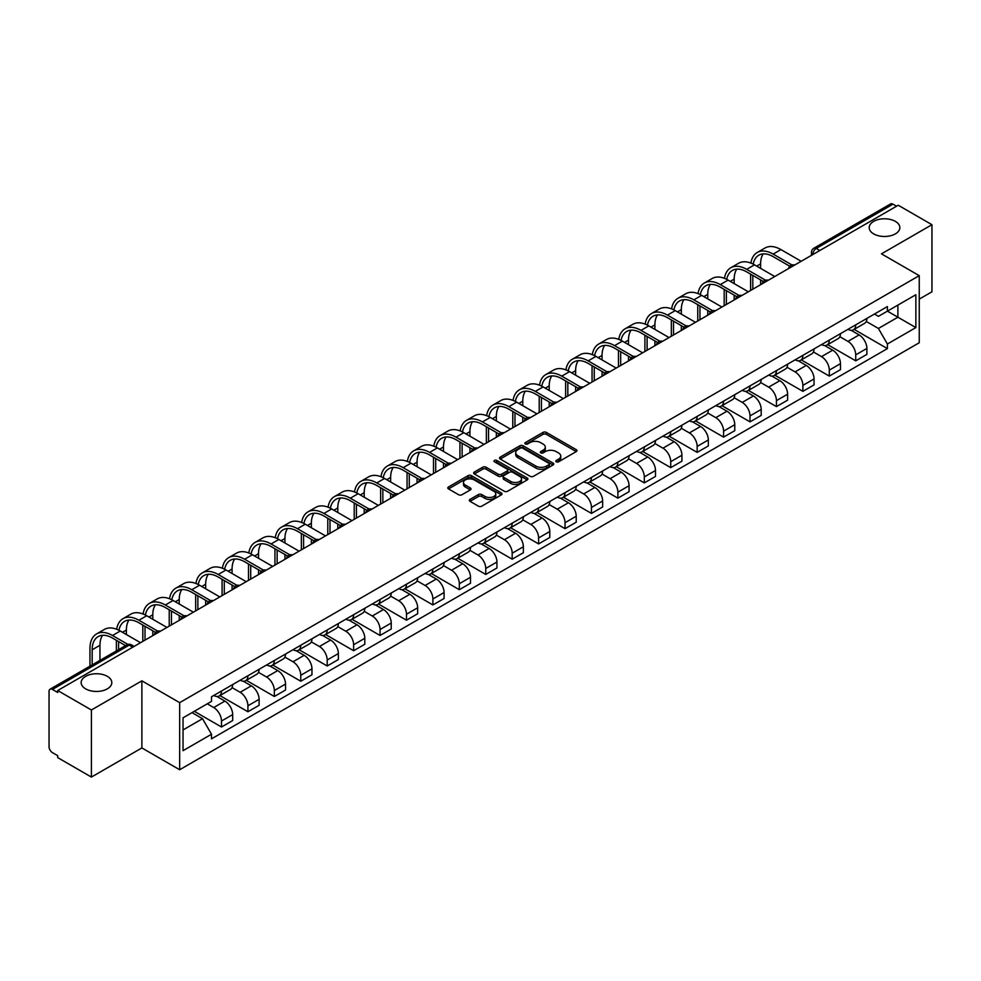 <?xml version="1.0" encoding="UTF-8"?>
<svg xmlns="http://www.w3.org/2000/svg" width="981" height="981" viewBox="0 0 981 981"><rect width="100%" height="100%" fill="white"/><g stroke="black" fill="none" stroke-linecap="round" stroke-linejoin="round"><path stroke-width="1.47" d="M556.276 461.793A1.643 0.944 0 0 0 558.606 461.793L576.264 451.591A2.354 1.361 0 0 0 576.963 450.635A2.354 1.361 0 0 0 576.264 449.678L546.343 432.4A2.354 1.361 0 0 0 543.008 432.4L525.35 442.59A1.643 0.944 0 0 0 524.86 443.265A1.643 0.944 0 0 0 525.35 443.939A1.643 0.944 0 0 0 527.68 443.939L529.961 442.615A7.529 4.341 0 0 1 540.605 442.615L543.094 444.062A7.529 4.341 0 0 1 545.301 447.128A7.529 4.341 0 0 1 543.094 450.205L540.813 451.518A1.643 0.944 0 0 0 540.323 452.192A1.643 0.944 0 0 0 540.813 452.866A1.643 0.944 0 0 0 543.143 452.866L545.424 451.542A7.529 4.341 0 0 1 556.068 451.542L558.557 452.989A7.529 4.341 0 0 1 560.764 456.055A7.529 4.341 0 0 1 558.557 459.133L556.276 460.457A1.643 0.944 0 0 0 555.798 461.119A1.643 0.944 0 0 0 556.276 461.793L556.276 460.457M107.321 676.338A15.328 8.854 0 0 0 90.62 674.425A15.328 8.854 0 0 0 81.153 682.604A15.328 8.854 0 0 0 85.641 688.858A15.328 8.854 0 0 0 102.343 690.783A15.328 8.854 0 0 0 111.809 682.604A15.328 8.854 0 0 0 107.321 676.338M895.359 221.375A15.328 8.854 0 0 0 878.657 219.45A15.328 8.854 0 0 0 869.191 227.629A15.328 8.854 0 0 0 873.679 233.895A15.328 8.854 0 0 0 890.38 235.808A15.328 8.854 0 0 0 899.847 227.629A15.328 8.854 0 0 0 895.359 221.375M470.022 499.403A2.354 1.361 0 0 0 469.335 500.359A2.354 1.361 0 0 0 470.022 501.328L478.421 506.171A2.354 1.361 0 0 0 481.745 506.171L501.365 494.841A2.354 1.361 0 0 0 502.051 493.884A2.354 1.361 0 0 0 501.365 492.928L471.432 475.638A2.354 1.361 0 0 0 468.109 475.638L448.489 486.968A2.354 1.361 0 0 0 447.802 487.925A2.354 1.361 0 0 0 448.489 488.894L458.63 494.743A2.354 1.361 0 0 0 461.953 494.743L470.353 489.899A2.354 1.361 0 0 0 471.039 488.943A2.354 1.361 0 0 0 470.353 487.974L465.325 485.08A6.291 3.63 0 0 1 463.473 482.505A6.291 3.63 0 0 1 467.361 479.157A6.291 3.63 0 0 1 474.215 479.942L493.921 491.309A6.291 3.63 0 0 1 495.761 493.884A6.291 3.63 0 0 1 491.886 497.232A6.291 3.63 0 0 1 485.031 496.447L481.745 494.559A2.354 1.361 0 0 0 478.421 494.559L470.022 499.403L470.022 501.328L478.421 496.509L478.421 494.559M179.658 702.654L141.877 680.839L91.405 709.986L57.695 690.526L898.24 205.237L931.95 224.698L881.465 253.846L919.246 275.649L179.658 702.654L179.658 769.742L919.246 342.749L919.246 275.649M530.132 476.312A2.354 1.361 0 0 0 533.456 476.312L553.076 464.982A2.354 1.361 0 0 0 553.762 464.025A2.354 1.361 0 0 0 553.076 463.069L523.143 445.791A2.354 1.361 0 0 0 519.82 445.791L500.2 457.121A2.354 1.361 0 0 0 499.513 458.078A2.354 1.361 0 0 0 500.2 459.034L530.132 476.312M495.123 462.149A1.643 0.944 0 0 1 496.791 462.382L496.791 460.432L527.214 477.992A2.354 1.361 0 0 1 527.901 478.961A2.354 1.361 0 0 1 527.214 479.917L507.594 491.248A2.354 1.361 0 0 1 504.271 491.248L474.338 473.958L474.338 472.045A2.354 1.361 0 0 0 473.651 473.001A2.354 1.361 0 0 0 474.338 473.958M474.338 472.045L482.738 467.201A2.354 1.361 0 0 1 486.061 467.201L498.201 474.203A2.354 1.361 0 0 0 501.524 474.203L507.103 470.99A2.354 1.361 0 0 0 507.79 470.022A2.354 1.361 0 0 0 507.103 469.065L494.461 461.769A1.643 0.944 0 0 1 493.983 461.095A1.643 0.944 0 0 1 495 460.224A1.643 0.944 0 0 1 496.791 460.432M91.405 709.986L91.405 777.075L57.695 757.614L57.695 755.664L52.434 752.623A4.795 2.771 -120 0 1 49.05 746.762L49.05 691.409A4.795 2.771 -120 0 1 50.043 689.214L126.782 644.909A4.795 2.771 60 0 1 129.173 645.142L52.434 689.447A4.795 2.771 -120 0 0 50.043 689.214M919.246 299.119L931.95 291.786L931.95 224.698M91.405 777.075L141.877 747.939L179.658 769.742M57.695 690.526L57.695 692.476L52.434 689.447M819.809 250.523L816.253 248.463A4.795 2.771 60 0 0 813.85 248.23L890.589 203.925A4.795 2.771 60 0 1 892.992 204.158L816.253 248.463A4.795 2.771 120 0 0 812.869 254.337L812.869 254.533M896.548 206.218L892.992 204.158M855.726 324.846A11.024 6.364 60 0 1 853.433 329.788L864.617 323.338A11.024 6.364 -120 0 0 866.897 318.396M839.859 336.716L847.927 341.376A11.024 6.364 60 0 1 855.726 354.877L866.897 348.414A11.024 6.364 -120 0 0 859.111 334.926L851.103 330.303M866.897 348.414L866.897 354.386L855.726 360.836L827.694 344.662M853.433 329.788A11.024 6.364 60 0 1 848.013 329.297M855.726 354.877L855.726 360.836M829.301 340.1A11.024 6.364 60 0 1 827.008 345.054L838.191 338.592A11.024 6.364 -120 0 0 840.472 333.65M801.269 359.917L829.301 376.091L840.472 369.641L840.472 363.669A11.024 6.364 -120 0 0 832.685 350.18L824.678 345.557M827.008 345.054A11.024 6.364 60 0 1 821.588 344.552M813.433 351.971L821.502 356.63A11.024 6.364 60 0 1 829.301 370.131L829.301 376.091M802.863 355.355A11.024 6.364 60 0 1 800.582 360.309L811.765 353.847A11.024 6.364 -120 0 0 814.046 348.905M774.843 375.171L802.875 391.345L814.046 384.895L814.046 378.936A11.024 6.364 -120 0 0 806.259 365.435L798.252 360.812M800.582 360.309A11.024 6.364 60 0 1 795.162 359.806M787.007 367.225L795.076 371.885A11.024 6.364 60 0 1 802.875 385.386L802.875 391.345M776.437 370.622A11.024 6.364 60 0 1 774.156 375.564L785.34 369.114A11.024 6.364 -120 0 0 787.62 364.159M748.417 390.426L776.437 406.612L787.62 400.15L787.62 394.19A11.024 6.364 -120 0 0 779.834 380.689L771.826 376.066M774.156 375.564A11.024 6.364 60 0 1 768.736 375.061M760.582 382.48L768.65 387.139A11.024 6.364 60 0 1 776.437 400.64L776.437 406.612M750.011 385.876A11.024 6.364 60 0 1 747.73 390.818L758.914 384.368A11.024 6.364 -120 0 0 761.195 379.414M721.991 405.68L750.011 421.867L761.195 415.404L761.195 409.445A11.024 6.364 -120 0 0 753.408 395.944L745.401 391.333M747.73 390.818A11.024 6.364 60 0 1 742.31 390.328M734.156 397.746L742.225 402.406A11.024 6.364 60 0 1 750.011 415.895L750.011 421.867M723.586 401.131A11.024 6.364 60 0 1 721.305 406.073L732.488 399.623A11.024 6.364 -120 0 0 734.769 394.681M695.566 420.935L723.586 437.121L734.769 430.671L734.769 424.699A11.024 6.364 -120 0 0 726.982 411.198L718.975 406.588M721.305 406.073A11.024 6.364 60 0 1 715.885 405.582M707.718 413.001L715.799 417.661A11.024 6.364 60 0 1 723.586 431.162L723.586 437.121M697.16 416.385A11.024 6.364 60 0 1 694.879 421.34L706.062 414.877A11.024 6.364 -120 0 0 708.343 409.935M669.14 436.202L697.16 452.376L708.343 445.926L708.343 439.954A11.024 6.364 -120 0 0 700.557 426.465L692.549 421.842M694.879 421.34A11.024 6.364 60 0 1 689.459 420.837M681.292 428.256L689.373 432.915A11.024 6.364 60 0 1 697.16 446.416L697.16 452.376M670.734 431.64A11.024 6.364 60 0 1 668.453 436.594L679.637 430.132A11.024 6.364 -120 0 0 681.918 425.19M642.714 451.456L670.734 467.63L681.918 461.18L681.918 455.221A11.024 6.364 -120 0 0 674.131 441.72L666.124 437.097M668.453 436.594A11.024 6.364 60 0 1 663.033 436.091M654.867 443.51L662.948 448.17A11.024 6.364 60 0 1 670.734 461.671L670.734 467.63M644.309 446.907A11.024 6.364 60 0 1 642.028 451.849L653.211 445.399A11.024 6.364 -120 0 0 655.492 440.444M616.289 466.711L644.309 482.897L655.492 476.435L655.492 470.475A11.024 6.364 -120 0 0 647.705 456.974L639.698 452.351M642.028 451.849A11.024 6.364 60 0 1 636.608 451.346M628.441 458.765L636.522 463.424A11.024 6.364 60 0 1 644.309 476.925L644.309 482.897M617.883 462.161A11.024 6.364 60 0 1 615.602 467.103L626.785 460.653A11.024 6.364 -120 0 0 629.066 455.699M589.863 481.965L617.883 498.152L629.066 491.689L629.066 485.73A11.024 6.364 -120 0 0 621.28 472.229L613.272 467.606M615.602 467.103A11.024 6.364 60 0 1 610.182 466.613M602.015 474.019L610.096 478.691A11.024 6.364 60 0 1 617.883 492.18L617.883 498.152M591.457 477.416A11.024 6.364 60 0 1 589.176 482.358L600.36 475.908A11.024 6.364 -120 0 0 602.641 470.966M563.437 497.22L591.457 513.406L602.641 506.956L602.641 500.984A11.024 6.364 -120 0 0 594.854 487.483L586.846 482.873M589.176 482.358A11.024 6.364 60 0 1 583.756 481.867M575.589 489.286L583.67 493.946A11.024 6.364 60 0 1 591.457 507.435L591.457 513.406M565.031 492.67A11.024 6.364 60 0 1 562.751 497.625L573.934 491.162A11.024 6.364 -120 0 0 576.215 486.22M537.012 512.487L565.031 528.661L576.215 522.211L576.215 516.239A11.024 6.364 -120 0 0 568.428 502.75L560.421 498.127M562.751 497.625A11.024 6.364 60 0 1 557.331 497.122M549.164 504.541L557.245 509.2A11.024 6.364 60 0 1 565.031 522.701L565.031 528.661M538.606 507.925A11.024 6.364 60 0 1 536.325 512.879L547.508 506.417A11.024 6.364 -120 0 0 549.789 501.475M510.586 527.741L538.606 543.915L549.789 537.465L549.789 531.494A11.024 6.364 -120 0 0 542.003 518.005L533.995 513.382M536.325 512.879A11.024 6.364 60 0 1 530.905 512.376M522.738 519.795L530.819 524.455A11.024 6.364 60 0 1 538.606 537.956L538.606 543.915M512.18 523.192A11.024 6.364 60 0 1 509.899 528.134L521.083 521.684A11.024 6.364 -120 0 0 523.364 516.729M484.16 542.996L512.18 559.182L523.364 552.72L523.364 546.76A11.024 6.364 -120 0 0 515.577 533.259L507.569 528.636M509.899 528.134A11.024 6.364 60 0 1 504.479 527.631M496.312 535.05L504.393 539.709A11.024 6.364 60 0 1 512.18 553.21L512.18 559.182M485.754 538.446A11.024 6.364 60 0 1 483.474 543.388L494.657 536.938A11.024 6.364 -120 0 0 496.938 531.984M457.735 558.25L485.754 574.437L496.938 567.974L496.938 562.015A11.024 6.364 -120 0 0 489.139 548.514L481.144 543.891M483.474 543.388A11.024 6.364 60 0 1 478.054 542.898M469.887 550.304L477.968 554.976A11.024 6.364 60 0 1 485.754 568.465L485.754 574.437M459.329 553.701A11.024 6.364 60 0 1 457.048 558.643L468.231 552.193A11.024 6.364 -120 0 0 470.512 547.251M431.309 573.505L459.329 589.691L470.512 583.241L470.512 577.269A11.024 6.364 -120 0 0 462.713 563.768L454.718 559.158M457.048 558.643A11.024 6.364 60 0 1 451.628 558.152M443.461 565.571L451.542 570.231A11.024 6.364 60 0 1 459.329 583.72L459.329 589.691M432.903 568.955A11.024 6.364 60 0 1 430.622 573.91L441.806 567.447A11.024 6.364 -120 0 0 444.086 562.505M404.883 588.772L432.903 604.946L444.086 598.496L444.086 592.524A11.024 6.364 -120 0 0 436.287 579.035L428.292 574.412M430.622 573.91A11.024 6.364 60 0 1 425.202 573.407M417.035 580.826L425.116 585.485A11.024 6.364 60 0 1 432.903 598.986L432.903 604.946M406.477 584.21A11.024 6.364 60 0 1 404.197 589.164L415.38 582.702A11.024 6.364 -120 0 0 417.661 577.76M378.458 604.026L406.477 620.2L417.661 613.75L417.661 607.779A11.024 6.364 -120 0 0 409.862 594.29L401.867 589.667M404.197 589.164A11.024 6.364 60 0 1 398.776 588.661M390.61 596.08L398.691 600.74A11.024 6.364 60 0 1 406.477 614.241L406.477 620.2M380.052 599.477A11.024 6.364 60 0 1 377.771 604.419L388.954 597.969A11.024 6.364 -120 0 0 391.235 593.015M352.032 619.281L380.052 635.467L391.235 629.005L391.235 623.045A11.024 6.364 -120 0 0 383.436 609.544L375.441 604.921M377.771 604.419A11.024 6.364 60 0 1 372.351 603.916M364.184 611.335L372.265 615.994A11.024 6.364 60 0 1 380.052 629.495L380.052 635.467M353.626 614.731A11.024 6.364 60 0 1 351.345 619.673L362.529 613.223A11.024 6.364 -120 0 0 364.809 608.269M325.606 634.535L353.626 650.722L364.809 644.259L364.809 638.3A11.024 6.364 -120 0 0 357.01 624.799L349.015 620.176M351.345 619.673A11.024 6.364 60 0 1 345.925 619.183M337.758 626.589L345.839 631.261A11.024 6.364 60 0 1 353.626 644.75L353.626 650.722M327.2 629.986A11.024 6.364 60 0 1 324.919 634.928L336.103 628.478A11.024 6.364 -120 0 0 338.384 623.536M299.168 649.79L327.2 665.976L338.384 659.526L338.384 653.554A11.024 6.364 -120 0 0 330.585 640.053L322.59 635.443M324.919 634.928A11.024 6.364 60 0 1 319.499 634.437M311.333 641.856L319.414 646.516A11.024 6.364 60 0 1 327.2 660.005L327.2 665.976M300.775 645.24A11.024 6.364 60 0 1 298.494 650.182L309.677 643.732A11.024 6.364 -120 0 0 311.958 638.79M272.743 665.057L300.775 681.231L311.958 674.781L311.958 668.809A11.024 6.364 -120 0 0 304.159 655.32L296.164 650.697M298.494 650.182A11.024 6.364 60 0 1 293.061 649.692M284.907 657.111L292.988 661.77A11.024 6.364 60 0 1 300.775 675.271L300.775 681.231M274.349 660.495A11.024 6.364 60 0 1 272.068 665.449L283.251 658.987A11.024 6.364 -120 0 0 285.532 654.045M246.317 680.311L274.349 696.485L285.532 690.035L285.532 684.064A11.024 6.364 -120 0 0 277.733 670.575L269.738 665.952M272.068 665.449A11.024 6.364 60 0 1 266.636 664.946M258.481 672.365L266.562 677.025A11.024 6.364 60 0 1 274.349 690.526L274.349 696.485M247.923 675.75A11.024 6.364 60 0 1 245.642 680.704L256.826 674.241A11.024 6.364 -120 0 0 259.107 669.3M219.891 695.566L247.923 711.752L259.107 705.29L259.107 699.33A11.024 6.364 -120 0 0 251.308 685.829L243.313 681.206M245.642 680.704A11.024 6.364 60 0 1 240.21 680.201M232.056 687.62L240.137 692.279A11.024 6.364 60 0 1 247.923 705.78L247.923 711.752M221.498 691.016A11.024 6.364 60 0 1 219.217 695.958L230.4 689.508A11.024 6.364 -120 0 0 232.681 684.554M194.312 711.311L221.498 727.007L232.681 720.545L232.681 714.585A11.024 6.364 -120 0 0 224.882 701.084L216.887 696.461M219.217 695.958A11.024 6.364 60 0 1 213.784 695.468M207.273 703.818L213.699 707.546A11.024 6.364 60 0 1 221.498 721.035L221.498 727.007M874.439 314.043L878.424 316.336L915.862 294.729L897.897 305.091L897.897 317.219L878.424 328.463L866.284 321.461M183.042 729.938L202.527 718.693L211.504 734.242L183.042 750.673L183.042 717.81L211.504 701.378L211.504 696.78L887.4 306.562L887.4 311.149L915.862 327.58L887.4 344.012L878.424 328.463M915.862 294.729L915.862 327.58M211.504 734.242L211.504 738.84L887.4 348.611L887.4 344.012M141.877 680.839L141.877 747.939M202.527 718.693L192.018 712.623M854.12 329.395L887.4 348.611M556.926 462.026L558.557 461.082A7.529 4.341 0 0 0 560.764 458.017L560.764 456.055M545.301 447.128L545.301 449.09A7.529 4.341 0 0 1 543.094 452.155L541.463 453.099M576.239 451.616L546.343 434.35A2.354 1.361 0 0 0 543.008 434.35L526 444.172M553.039 465.006L523.143 447.741A2.354 1.361 0 0 0 519.82 447.741L500.224 459.059M548.919 464.7A1.643 0.944 0 0 0 549.397 464.025A1.643 0.944 0 0 0 548.919 463.351L522.64 448.182A1.643 0.944 0 0 0 520.322 448.182L517.907 449.58A7.529 4.341 0 0 0 515.699 452.646A7.529 4.341 0 0 0 517.907 455.724L535.859 466.085A7.529 4.341 0 0 0 546.503 466.085L548.919 464.7L548.919 466.649A1.643 0.944 0 0 0 549.397 465.987L549.397 464.025M515.699 452.646L515.699 454.608A7.529 4.341 0 0 0 517.907 457.686L517.907 455.724M548.919 466.649L546.503 468.047A7.529 4.341 0 0 1 535.859 468.047L517.907 457.686M474.375 473.982L482.738 469.151L482.738 467.201M507.79 470.022L507.79 471.984A2.354 1.361 0 0 1 507.103 472.94L501.524 476.165A2.354 1.361 0 0 1 498.201 476.165L486.061 469.151A2.354 1.361 0 0 0 482.738 469.151M496.791 462.382L527.189 479.93M510.794 481.475A6.291 3.63 0 0 0 517.649 482.26A6.291 3.63 0 0 0 521.536 478.912A6.291 3.63 0 0 0 519.697 476.337L512.756 472.327A2.354 1.361 0 0 0 509.421 472.327L503.854 475.552A2.354 1.361 0 0 0 503.167 476.508A2.354 1.361 0 0 0 503.854 477.465L510.794 481.475L510.794 483.437A6.291 3.63 0 0 0 517.649 484.222A6.291 3.63 0 0 0 521.536 480.862L521.536 478.912M503.167 476.508L503.167 478.458A2.354 1.361 0 0 0 503.854 479.427L503.854 477.465M510.794 483.437L503.854 479.427M495.761 493.884L495.761 495.834A6.291 3.63 0 0 1 491.886 499.194A6.291 3.63 0 0 1 485.031 498.409L481.745 496.509A2.354 1.361 0 0 0 478.421 496.509M463.473 482.505L463.473 484.467A6.291 3.63 0 0 0 465.325 487.03L465.325 485.08M470.353 487.974L470.353 489.899L465.325 487.03M501.365 492.928L501.365 494.841L471.432 477.6A2.354 1.361 0 0 0 468.109 477.6L448.513 488.906L448.489 486.968M753.187 264.122A28.743 16.603 60 0 1 758.767 255.207A28.743 16.603 60 0 1 773.138 256.63L789.791 266.243M801.17 261.277L780.937 249.591A31.858 18.394 -120 0 0 764.996 248.009L757.209 252.509A31.858 18.394 -120 0 0 750.906 263.104M791.974 264.956L773.138 254.091A31.858 18.394 -120 0 0 757.209 252.509M750.612 274.14L750.612 290.474M752.807 289.199L752.807 275.403M760.606 284.698L760.606 279.904M760.606 268.365L760.606 263.864A28.743 16.603 60 0 1 763.206 253.883M726.749 279.377A28.743 16.603 60 0 1 732.341 270.462A28.743 16.603 60 0 1 746.713 271.884L763.365 281.498M774.745 276.532L754.512 264.845A31.858 18.394 -120 0 0 738.57 263.264L730.784 267.764A31.858 18.394 -120 0 0 724.468 278.359M765.548 280.223L746.713 269.346A31.858 18.394 -120 0 0 730.784 267.764M724.186 289.395L724.186 305.729M726.381 304.453L726.381 290.67M734.18 299.953L734.18 295.158M734.18 283.619L734.18 279.119A28.743 16.603 60 0 1 736.78 269.15M700.324 294.643A28.743 16.603 60 0 1 705.915 285.716A28.743 16.603 60 0 1 720.287 287.139L736.939 296.752M748.319 291.786L728.086 280.1A31.858 18.394 -120 0 0 712.145 278.518L704.358 283.019A31.858 18.394 -120 0 0 698.043 293.613M739.122 295.477L720.287 284.6A31.858 18.394 -120 0 0 704.358 283.019M697.761 304.65L697.761 320.983M699.956 319.708L699.956 305.925M707.755 315.208L707.755 310.425M707.755 298.874L707.755 294.386A28.743 16.603 60 0 1 710.354 284.404M673.898 309.898A28.743 16.603 60 0 1 679.49 300.983A28.743 16.603 60 0 1 693.861 302.406L710.514 312.007M721.893 307.041L701.648 295.355A31.858 18.394 -120 0 0 685.719 293.785L677.932 298.285A31.858 18.394 -120 0 0 671.617 308.868M712.697 310.732L693.861 299.855A31.858 18.394 -120 0 0 677.932 298.285M671.335 319.904L671.335 336.238M673.53 334.962L673.53 321.179M681.329 330.474L681.329 325.68M681.329 314.141L681.329 309.64A28.743 16.603 60 0 1 683.916 299.659M647.472 325.152A28.743 16.603 60 0 1 653.064 316.238A28.743 16.603 60 0 1 667.436 317.66L684.076 327.274M695.468 322.308L675.222 310.621A31.858 18.394 -120 0 0 659.293 309.04L651.507 313.54A31.858 18.394 -120 0 0 645.191 324.122M686.271 325.986L667.436 315.109A31.858 18.394 -120 0 0 651.507 313.54M644.909 335.159L644.909 351.492M647.104 350.229L647.104 336.434M654.903 345.729L654.903 340.934M654.903 329.395L654.903 324.895A28.743 16.603 60 0 1 657.491 314.913M621.047 340.407A28.743 16.603 60 0 1 626.638 331.492A28.743 16.603 60 0 1 641.01 332.915L657.65 342.528M669.042 337.562L648.797 325.876A31.858 18.394 -120 0 0 632.868 324.294L625.081 328.794A31.858 18.394 -120 0 0 618.766 339.389M659.845 341.241L641.01 330.376A31.858 18.394 -120 0 0 625.081 328.794M618.484 350.425L618.484 366.759M620.679 365.484L620.679 351.689M628.478 360.983L628.478 356.189M628.478 344.65L628.478 340.149A28.743 16.603 60 0 1 631.065 330.168M594.621 355.662A28.743 16.603 60 0 1 600.213 346.747A28.743 16.603 60 0 1 614.584 348.169L631.224 357.783M642.616 352.817L622.371 341.13A31.858 18.394 -120 0 0 606.442 339.549L598.655 344.049A31.858 18.394 -120 0 0 592.34 354.644M633.419 356.508L614.584 345.631A31.858 18.394 -120 0 0 598.655 344.049M592.058 365.68L592.058 382.014M594.253 380.738L594.253 366.955M602.052 376.238L602.052 371.443M602.052 359.904L602.052 355.404A28.743 16.603 60 0 1 604.639 345.435M568.195 370.928A28.743 16.603 60 0 1 573.787 362.001A28.743 16.603 60 0 1 588.159 363.424L604.799 373.038M616.191 368.071L595.945 356.385A31.858 18.394 -120 0 0 580.016 354.803L572.23 359.304A31.858 18.394 -120 0 0 565.914 369.898M606.994 371.762L588.159 360.885A31.858 18.394 -120 0 0 572.23 359.304M565.632 380.935L565.632 397.268M567.827 395.993L567.827 382.21M575.626 391.493L575.626 386.71M575.626 375.159L575.626 370.671A28.743 16.603 60 0 1 578.214 360.689M541.77 386.183A28.743 16.603 60 0 1 547.361 377.256A28.743 16.603 60 0 1 561.733 378.691L578.373 388.292M589.765 383.326L569.52 371.64A31.858 18.394 -120 0 0 553.591 370.07L545.804 374.57A31.858 18.394 -120 0 0 539.489 385.153M580.568 387.017L561.733 376.14A31.858 18.394 -120 0 0 545.804 374.57M539.207 396.189L539.207 412.523M541.402 411.247L541.402 397.464M549.201 406.759L549.201 401.965M549.201 390.426L549.201 385.925A28.743 16.603 60 0 1 551.788 375.944M515.344 401.437A28.743 16.603 60 0 1 520.936 392.523A28.743 16.603 60 0 1 535.307 393.945L551.947 403.559M563.339 398.593L543.094 386.906A31.858 18.394 -120 0 0 527.165 385.325L519.378 389.825A31.858 18.394 -120 0 0 513.063 400.407M554.142 402.271L535.307 391.394A31.858 18.394 -120 0 0 519.378 389.825M512.781 411.444L512.781 427.777M514.976 426.514L514.976 412.719M522.775 422.014L522.775 417.219M522.775 405.68L522.775 401.18A28.743 16.603 60 0 1 525.362 391.198M488.918 416.692A28.743 16.603 60 0 1 494.51 407.777A28.743 16.603 60 0 1 508.881 409.2L525.522 418.813M536.914 413.847L516.668 402.161A31.858 18.394 -120 0 0 500.739 400.579L492.953 405.079A31.858 18.394 -120 0 0 486.637 415.662M527.717 417.526L508.881 406.661A31.858 18.394 -120 0 0 492.953 405.079M486.355 426.71L486.355 443.044M488.55 441.769L488.55 427.974M496.349 437.268L496.349 432.474M496.349 420.935L496.349 416.435A28.743 16.603 60 0 1 498.937 406.453M462.492 431.947A28.743 16.603 60 0 1 468.084 423.032A28.743 16.603 60 0 1 482.456 424.454L499.096 434.068M510.488 429.102L490.242 417.416A31.858 18.394 -120 0 0 474.314 415.834L466.527 420.334A31.858 18.394 -120 0 0 460.212 430.929M501.291 432.793L482.456 421.916A31.858 18.394 -120 0 0 466.527 420.334M459.93 441.965L459.93 458.299M462.125 457.023L462.125 443.228M469.924 452.523L469.924 447.728M469.924 436.189L469.924 431.689A28.743 16.603 60 0 1 472.511 421.72M436.067 447.213A28.743 16.603 60 0 1 441.658 438.286A28.743 16.603 60 0 1 456.03 439.709L472.67 449.323M484.062 444.356L463.817 432.67A31.858 18.394 -120 0 0 447.888 431.088L440.101 435.589A31.858 18.394 -120 0 0 433.786 446.183M474.865 448.047L456.03 437.17A31.858 18.394 -120 0 0 440.101 435.589M433.492 457.22L433.492 473.553M435.699 472.278L435.699 458.495M443.498 467.778L443.498 462.995M443.498 451.444L443.498 446.956A28.743 16.603 60 0 1 446.085 436.974M409.641 462.468A28.743 16.603 60 0 1 415.233 453.541A28.743 16.603 60 0 1 429.604 454.976L446.245 464.577M457.637 459.611L437.391 447.925A31.858 18.394 -120 0 0 421.462 446.355L413.675 450.843A31.858 18.394 -120 0 0 407.36 461.438M448.44 463.302L429.604 452.425A31.858 18.394 -120 0 0 413.675 450.843M407.066 472.474L407.066 488.808M409.273 487.532L409.273 473.749M417.072 483.044L417.072 478.25M417.072 466.711L417.072 462.21A28.743 16.603 60 0 1 419.66 452.229M383.215 477.722A28.743 16.603 60 0 1 388.807 468.808A28.743 16.603 60 0 1 403.179 470.23L419.819 479.832M431.211 474.878L410.965 463.179A31.858 18.394 -120 0 0 395.036 461.61L387.25 466.11A31.858 18.394 -120 0 0 380.935 476.692M422.014 478.556L403.179 467.679A31.858 18.394 -120 0 0 387.25 466.11M380.64 487.729L380.64 504.062M382.848 502.799L382.848 489.004M390.634 498.299L390.634 493.504M390.634 481.965L390.634 477.465A28.743 16.603 60 0 1 393.234 467.483M356.79 492.977A28.743 16.603 60 0 1 362.381 484.062A28.743 16.603 60 0 1 376.753 485.485L393.393 495.098M404.785 490.132L384.54 478.446A31.858 18.394 -120 0 0 368.611 476.864L360.824 481.364A31.858 18.394 -120 0 0 354.509 491.947M395.588 493.811L376.753 482.946A31.858 18.394 -120 0 0 360.824 481.364M354.215 502.995L354.215 519.317M356.422 518.054L356.422 504.259M364.209 513.553L364.209 508.759M364.209 497.22L364.209 492.72A28.743 16.603 60 0 1 366.808 482.738M330.364 508.232A28.743 16.603 60 0 1 335.956 499.317A28.743 16.603 60 0 1 350.327 500.739L366.968 510.353M378.359 505.387L358.114 493.701A31.858 18.394 -120 0 0 342.185 492.119L334.398 496.619A31.858 18.394 -120 0 0 328.083 507.214M369.163 509.065L350.327 498.201A31.858 18.394 -120 0 0 334.398 496.619M327.789 518.25L327.789 534.584M329.996 533.308L329.996 519.513M337.783 528.808L337.783 524.013M337.783 512.474L337.783 507.974A28.743 16.603 60 0 1 340.382 498.005M303.938 523.498A28.743 16.603 60 0 1 309.518 514.571A28.743 16.603 60 0 1 323.902 515.994L340.542 525.608M351.934 520.641L331.688 508.955A31.858 18.394 -120 0 0 315.759 507.373L307.973 511.874A31.858 18.394 -120 0 0 301.658 522.468M342.737 524.332L323.902 513.455A31.858 18.394 -120 0 0 307.973 511.874M301.363 533.505L301.363 549.838M303.57 548.563L303.57 534.78M311.357 544.063L311.357 539.28M311.357 527.729L311.357 523.241A28.743 16.603 60 0 1 313.957 513.259M277.513 538.753A28.743 16.603 60 0 1 283.092 529.826A28.743 16.603 60 0 1 297.476 531.261L314.116 540.862M325.508 535.896L305.263 524.21A31.858 18.394 -120 0 0 289.334 522.64L281.535 527.128A31.858 18.394 -120 0 0 275.232 537.723M316.299 539.587L297.476 528.71A31.858 18.394 -120 0 0 281.535 527.128M274.938 548.759L274.938 565.093M277.145 563.817L277.145 550.034M284.931 559.317L284.931 554.535M284.931 542.996L284.931 538.495A28.743 16.603 60 0 1 287.531 528.514M251.087 554.007A28.743 16.603 60 0 1 256.666 545.093A28.743 16.603 60 0 1 271.05 546.515L287.691 556.117M299.082 551.163L278.837 539.464A31.858 18.394 -120 0 0 262.908 537.895L255.109 542.395A31.858 18.394 -120 0 0 248.806 552.977M289.873 554.841L271.05 543.965A31.858 18.394 -120 0 0 255.109 542.395M248.512 564.014L248.512 580.347M250.719 579.084L250.719 565.289M258.506 574.584L258.506 569.789M258.506 558.25L258.506 553.75A28.743 16.603 60 0 1 261.105 543.768M224.661 569.262A28.743 16.603 60 0 1 230.241 560.347A28.743 16.603 60 0 1 244.625 561.77L261.265 571.383M272.657 566.417L252.411 554.731A31.858 18.394 -120 0 0 236.482 553.149L228.683 557.649A31.858 18.394 -120 0 0 222.38 568.232M263.448 570.096L244.625 559.231A31.858 18.394 -120 0 0 228.683 557.649M222.086 579.28L222.086 595.602M224.293 594.339L224.293 580.544M232.08 589.839L232.08 585.044M232.08 573.505L232.08 569.005A28.743 16.603 60 0 1 234.68 559.023M198.236 584.517A28.743 16.603 60 0 1 203.815 575.602A28.743 16.603 60 0 1 218.199 577.024L234.839 586.638M246.231 581.672L225.986 569.986A31.858 18.394 -120 0 0 210.057 568.404L202.258 572.904A31.858 18.394 -120 0 0 195.955 583.499M237.022 585.35L218.199 574.486A31.858 18.394 -120 0 0 202.258 572.904M195.66 594.535L195.66 610.869M197.868 609.593L197.868 595.798M205.654 605.093L205.654 600.298M205.654 588.759L205.654 584.259A28.743 16.603 60 0 1 208.254 574.29M171.81 599.783A28.743 16.603 60 0 1 177.389 590.856A28.743 16.603 60 0 1 191.773 592.279L208.413 601.893M219.805 596.926L199.56 585.24A31.858 18.394 -120 0 0 183.631 583.658L175.832 588.159A31.858 18.394 -120 0 0 169.529 598.753M210.596 600.617L191.773 589.74A31.858 18.394 -120 0 0 175.832 588.159M169.235 609.79L169.235 626.123M171.442 624.848L171.442 611.065M179.229 620.348L179.229 615.553M179.229 604.014L179.229 599.526A28.743 16.603 60 0 1 181.828 589.544M145.384 615.038A28.743 16.603 60 0 1 150.964 606.111A28.743 16.603 60 0 1 165.335 607.533L181.988 617.147M193.38 612.181L173.134 600.495A31.858 18.394 -120 0 0 157.205 598.925L149.406 603.413A31.858 18.394 -120 0 0 143.103 614.008M184.17 615.872L165.335 604.995A31.858 18.394 -120 0 0 149.406 603.413M142.809 625.044L142.809 641.378M145.016 640.103L145.016 626.319M152.803 635.602L152.803 630.82M152.803 619.281L152.803 614.78A28.743 16.603 60 0 1 155.403 604.799M118.959 630.293A28.743 16.603 60 0 1 124.538 621.378A28.743 16.603 60 0 1 138.91 622.8L155.562 632.402M166.954 627.448L146.709 615.749A31.858 18.394 -120 0 0 130.78 614.18L122.981 618.68A31.858 18.394 -120 0 0 116.678 629.262M157.745 631.126L138.91 620.25A31.858 18.394 -120 0 0 122.981 618.68M116.383 640.299L116.383 650.906M118.591 649.63L118.591 641.574M126.377 634.535L126.377 630.035A28.743 16.603 60 0 1 128.977 620.053M92.165 664.897L92.165 649.79A28.743 16.603 60 0 1 98.112 636.632A28.743 16.603 60 0 1 112.484 638.055L125.568 645.608M140.528 642.702L120.283 631.016A31.858 18.394 -120 0 0 104.354 629.434L96.555 633.934A31.858 18.394 -120 0 0 89.958 648.515L89.958 666.16M127.935 644.431L112.484 635.504A31.858 18.394 -120 0 0 96.555 633.934M99.952 660.397L99.952 645.29A28.743 16.603 60 0 1 102.551 635.308M813.028 254.435L812.869 254.337A4.795 2.771 -0 0 1 811.459 252.375L811.459 255.342M247.923 705.78L259.107 699.33M274.349 690.526L285.532 684.064M300.775 675.271L311.958 668.809M327.2 660.005L338.384 653.554M353.626 644.75L364.809 638.3M380.052 629.495L391.235 623.045M406.477 614.241L417.661 607.779M432.903 598.986L444.086 592.524M459.329 583.72L470.512 577.269M485.754 568.465L496.938 562.015M512.18 553.21L523.364 546.76M538.606 537.956L549.789 531.494M565.031 522.701L576.215 516.239M591.457 507.435L602.641 500.984M617.883 492.18L629.066 485.73M644.309 476.925L655.492 470.475M670.734 461.671L681.918 455.221M697.16 446.416L708.343 439.954M723.586 431.162L734.769 424.699M750.011 415.895L761.195 409.445M776.437 400.64L787.62 394.19M802.875 385.386L814.046 378.936M829.301 370.131L840.472 363.669M221.498 721.035L232.681 714.585M213.699 707.546L224.882 701.084M240.137 692.279L251.308 685.829M266.562 677.025L277.733 670.575M292.988 661.77L304.159 655.32M319.414 646.516L330.585 640.053M345.839 631.261L357.01 624.799M372.265 615.994L383.436 609.544M398.691 600.74L409.862 594.29M425.116 585.485L436.287 579.035M451.542 570.231L462.713 563.768M477.968 554.976L489.139 548.514M504.393 539.709L515.577 533.259M530.819 524.455L542.003 518.005M557.245 509.2L568.428 502.75M583.67 493.946L594.854 487.483M610.096 478.691L621.28 472.229M636.522 463.424L647.705 456.974M662.948 448.17L674.131 441.72M689.373 432.915L700.557 426.465M715.799 417.661L726.982 411.198M742.225 402.406L753.408 395.944M768.65 387.139L779.834 380.689M795.076 371.885L806.259 365.435M821.502 356.63L832.685 350.18M847.927 341.376L859.111 334.926M794.267 265.262A4.795 2.771 120 0 0 792.158 266.489M767.841 280.517A4.795 2.771 120 0 0 765.732 281.743M741.415 295.772A4.795 2.771 120 0 0 739.306 296.998M714.99 311.026A4.795 2.771 120 0 0 712.88 312.252M688.564 326.293A4.795 2.771 120 0 0 686.455 327.507M662.138 341.547A4.795 2.771 120 0 0 660.029 342.761M635.713 356.802A4.795 2.771 120 0 0 633.603 358.028M609.287 372.057A4.795 2.771 120 0 0 607.178 373.283M582.861 387.311A4.795 2.771 120 0 0 580.752 388.537M556.435 402.578A4.795 2.771 120 0 0 554.326 403.792M530.01 417.832A4.795 2.771 120 0 0 527.901 419.046M503.584 433.087A4.795 2.771 120 0 0 501.475 434.313M477.158 448.342A4.795 2.771 120 0 0 475.049 449.568M450.733 463.596A4.795 2.771 120 0 0 448.611 464.822M424.307 478.863A4.795 2.771 120 0 0 422.186 480.077M397.881 494.117A4.795 2.771 120 0 0 395.76 495.331M371.456 509.372A4.795 2.771 120 0 0 369.334 510.598M345.03 524.627A4.795 2.771 120 0 0 342.909 525.853M318.604 539.881A4.795 2.771 120 0 0 316.483 541.107M292.179 555.148A4.795 2.771 120 0 0 290.057 556.362M265.753 570.402A4.795 2.771 120 0 0 263.631 571.616M239.327 585.657A4.795 2.771 120 0 0 237.206 586.883M212.902 600.912A4.795 2.771 120 0 0 210.78 602.138M186.476 616.166A4.795 2.771 120 0 0 184.354 617.392M160.05 631.433A4.795 2.771 120 0 0 157.929 632.647M132.729 647.202L129.173 645.142A4.795 2.771 120 0 1 131.577 644.909A4.795 4.795 0 0 0 126.782 644.909M558.557 461.082L558.557 459.133M540.813 452.866L540.813 451.518M543.094 452.155L543.094 450.205M525.35 443.939L525.35 442.59M543.008 434.35L543.008 432.4M546.343 434.35L546.343 432.4M576.264 451.591L576.264 449.678M500.2 459.034L500.2 457.121M519.82 447.741L519.82 445.791M523.143 447.741L523.143 445.791M553.076 464.982L553.076 463.069M535.859 468.047L535.859 466.085M546.503 468.047L546.503 466.085M486.061 469.151L486.061 467.201M498.201 476.165L498.201 474.203M501.524 476.165L501.524 474.203M507.103 472.94L507.103 470.99M527.214 479.917L527.214 477.992M481.745 496.509L481.745 494.559M485.031 498.409L485.031 496.447M468.109 477.6L468.109 475.638M471.432 477.6L471.432 475.638M773.138 254.091L780.937 249.591M756.707 266.121L760.606 263.864M746.713 269.346L754.512 264.845M730.281 281.375L734.18 279.119M720.287 284.6L728.086 280.1M703.855 296.63L707.755 294.386M693.861 299.855L701.648 295.355M677.43 311.884L681.329 309.64M667.436 315.109L675.222 310.621M651.004 327.139L654.903 324.895M641.01 330.376L648.797 325.876M624.578 342.406L628.478 340.149M614.584 345.631L622.371 341.13M598.152 357.66L602.052 355.404M588.159 360.885L595.945 356.385M571.727 372.915L575.626 370.671M561.733 376.14L569.52 371.64M545.301 388.169L549.201 385.925M535.307 391.394L543.094 386.906M518.875 403.424L522.775 401.18M508.881 406.661L516.668 402.161M492.45 418.691L496.349 416.435M482.456 421.916L490.242 417.416M466.024 433.945L469.924 431.689M456.03 437.17L463.817 432.67M439.598 449.2L443.498 446.956M429.604 452.425L437.391 447.925M413.173 464.454L417.072 462.21M403.179 467.679L410.965 463.179M386.747 479.709L390.634 477.465M376.753 482.946L384.54 478.446M360.321 494.976L364.209 492.72M350.327 498.201L358.114 493.701M333.896 510.23L337.783 507.974M323.902 513.455L331.688 508.955M307.47 525.485L311.357 523.241M297.476 528.71L305.263 524.21M281.044 540.739L284.931 538.495M271.05 543.965L278.837 539.464M254.619 555.994L258.506 553.75M244.625 559.231L252.411 554.731M228.193 571.261L232.08 569.005M218.199 574.486L225.986 569.986M201.767 586.515L205.654 584.259M191.773 589.74L199.56 585.24M175.341 601.77L179.229 599.526M165.335 604.995L173.134 600.495M148.916 617.024L152.803 614.78M138.91 620.25L146.709 615.749M122.49 632.279L126.377 630.035M112.484 635.504L120.283 631.016M92.165 649.79L99.952 645.29M794.684 265.029A4.795 4.795 0 0 0 788.528 268.573M768.258 280.284A4.795 4.795 0 0 0 762.102 283.828M741.82 295.539A4.795 4.795 0 0 0 735.676 299.095M715.394 310.793A4.795 4.795 0 0 0 709.251 314.349M688.969 326.06A4.795 4.795 0 0 0 682.825 329.604M662.543 341.314A4.795 4.795 0 0 0 656.399 344.858M636.117 356.569A4.795 4.795 0 0 0 629.974 360.113M609.692 371.824A4.795 4.795 0 0 0 603.548 375.38M583.266 387.078A4.795 4.795 0 0 0 577.122 390.634M556.84 402.345A4.795 4.795 0 0 0 550.697 405.889M530.414 417.599A4.795 4.795 0 0 0 524.271 421.143M503.989 432.854A4.795 4.795 0 0 0 497.845 436.398M477.563 448.109A4.795 4.795 0 0 0 471.42 451.665M451.137 463.363A4.795 4.795 0 0 0 444.994 466.919M424.712 478.618A4.795 4.795 0 0 0 418.568 482.174M398.286 493.884A4.795 4.795 0 0 0 392.142 497.428M371.86 509.139A4.795 4.795 0 0 0 365.717 512.683M345.435 524.394A4.795 4.795 0 0 0 339.291 527.937M319.009 539.648A4.795 4.795 0 0 0 312.865 543.204M292.583 554.903A4.795 4.795 0 0 0 286.44 558.459M266.158 570.169A4.795 4.795 0 0 0 260.014 573.713M239.732 585.424A4.795 4.795 0 0 0 233.588 588.968M213.306 600.679A4.795 4.795 0 0 0 207.163 604.222M186.881 615.933A4.795 4.795 0 0 0 180.737 619.489M160.455 631.188A4.795 4.795 0 0 0 154.311 634.744M134.139 646.381L131.577 644.909M813.85 248.23A4.795 4.795 0 0 0 811.459 252.375"/></g></svg>
